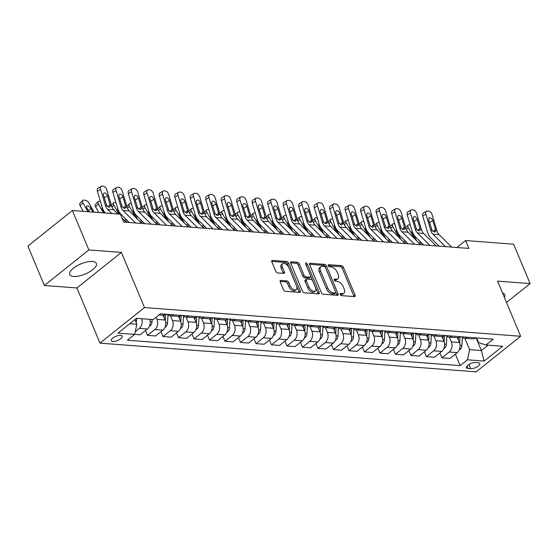 <?xml version="1.0" encoding="UTF-8"?>
<svg xmlns="http://www.w3.org/2000/svg" width="558" height="558" viewBox="0 0 558 558"><rect width="100%" height="100%" fill="white"/><g stroke="black" fill="none" stroke-linecap="round" stroke-linejoin="round"><path stroke-width="0.84" d="M340.282 294.478A1.269 0.704 51.4 0 0 341.587 295.628L354.511 296.612A1.814 1.004 51.4 0 0 355 296.486A1.814 1.004 51.4 0 0 355.076 295.161L343.435 267.317A1.814 1.004 51.4 0 0 341.566 265.678L328.641 264.687A1.269 0.704 51.4 0 0 328.299 264.778A1.269 0.704 51.4 0 0 328.244 265.706A1.269 0.704 51.4 0 0 329.548 266.857L331.222 266.982A5.803 3.215 51.4 0 1 337.185 272.227L338.155 274.55A5.803 3.215 51.4 0 1 337.89 278.791A5.803 3.215 51.4 0 1 336.334 279.202L334.661 279.077A1.269 0.704 51.4 0 0 334.319 279.167A1.269 0.704 51.4 0 0 334.263 280.095A1.269 0.704 51.4 0 0 335.567 281.239L337.241 281.371A5.803 3.215 51.4 0 1 343.205 286.617L344.174 288.939A5.803 3.215 51.4 0 1 343.909 293.173A5.803 3.215 51.4 0 1 342.354 293.592L340.68 293.459A1.269 0.704 51.4 0 0 340.338 293.55A1.269 0.704 51.4 0 0 340.282 294.478L341.147 294.547A5.803 3.215 51.4 0 0 342.703 294.136L343.909 293.173M73.67 276.461A14.417 5.51 157.3 0 0 89.266 272.025A14.417 5.51 157.3 0 0 96.353 263.397A14.417 5.51 157.3 0 0 92.433 261.465A14.417 5.51 157.3 0 0 76.837 265.894A14.417 5.51 157.3 0 0 69.75 274.529A14.417 5.51 157.3 0 0 73.67 276.461M504.341 297.309A14.417 5.51 157.3 0 0 504.732 294.568A14.417 5.51 157.3 0 0 502.5 292.915M112.911 341.489A5.915 2.26 157.3 0 0 119.307 339.669A5.915 2.26 157.3 0 0 122.216 336.132A5.915 2.26 157.3 0 0 120.605 335.337A5.915 2.26 157.3 0 0 114.209 337.158A5.915 2.26 157.3 0 0 111.3 340.694A5.915 2.26 157.3 0 0 112.911 341.489M280.786 280.43A1.814 1.004 51.4 0 0 280.304 280.562A1.814 1.004 51.4 0 0 280.221 281.881L283.485 289.693A1.814 1.004 51.4 0 0 285.347 291.332L299.702 292.434A1.814 1.004 51.4 0 0 300.19 292.301A1.814 1.004 51.4 0 0 300.274 290.976L288.625 263.132A1.814 1.004 51.4 0 0 286.763 261.493L272.409 260.398A1.814 1.004 51.4 0 0 271.92 260.53A1.814 1.004 51.4 0 0 271.837 261.848L275.785 271.286A1.814 1.004 51.4 0 0 277.647 272.925L283.792 273.399A1.814 1.004 51.4 0 0 284.28 273.267A1.814 1.004 51.4 0 0 284.364 271.941L282.404 267.261A4.855 2.685 51.4 0 1 282.627 263.718A4.855 2.685 51.4 0 1 288.911 267.756L296.584 286.087A4.855 2.685 51.4 0 1 296.361 289.63A4.855 2.685 51.4 0 1 290.069 285.591L288.793 282.536A1.814 1.004 51.4 0 0 286.931 280.897L280.786 280.43L280.067 281.002M121.407 252.404L88.875 249.921L72.394 210.526L27.9 246.099L44.382 285.494L76.913 287.977L99.987 343.135L144.48 307.563L121.407 252.404L76.913 287.977M506.497 302.464L530.1 283.597L497.569 281.113L520.642 336.272L144.48 307.563M530.1 283.597L513.618 244.202L465.595 240.533L456.883 247.494M72.394 210.526L120.423 214.188L123.716 222.07L468.887 248.415L465.595 240.533M321.317 292.58A1.814 1.004 51.4 0 0 323.187 294.219L337.541 295.322A1.814 1.004 51.4 0 0 338.022 295.189A1.814 1.004 51.4 0 0 338.106 293.864L326.465 266.02A1.814 1.004 51.4 0 0 324.596 264.38L310.241 263.285A1.814 1.004 51.4 0 0 309.76 263.418A1.814 1.004 51.4 0 0 309.676 264.736L321.317 292.58M318.625 293.878L304.263 292.776A1.814 1.004 51.4 0 1 302.401 291.137L290.753 263.292A1.814 1.004 51.4 0 1 290.837 261.974A1.814 1.004 51.4 0 1 291.325 261.841L297.47 262.309A1.814 1.004 51.4 0 1 299.332 263.948L304.054 275.24A1.814 1.004 51.4 0 0 305.917 276.88L309.997 277.193A1.814 1.004 51.4 0 0 310.478 277.061A1.814 1.004 51.4 0 0 310.562 275.736L305.644 263.983A1.269 0.704 51.4 0 1 305.707 263.055A1.269 0.704 51.4 0 1 307.353 264.115L319.19 292.42A1.814 1.004 51.4 0 1 319.106 293.745A1.814 1.004 51.4 0 1 318.625 293.878M478.178 362.735L475.451 362.526A5.733 2.19 157.3 0 0 469.25 364.283A5.733 2.19 157.3 0 0 466.432 367.715A5.733 2.19 157.3 0 0 467.995 368.482L470.722 368.692A5.733 2.19 157.3 0 0 476.916 366.934A5.733 2.19 157.3 0 0 479.734 363.502A5.733 2.19 157.3 0 0 478.178 362.735M99.987 343.135L476.141 371.844L520.642 336.272M476.581 337.911L478.513 342.542L485.962 344.997L493.237 339.187L160.46 313.784L153.185 319.601L136.452 318.325L117.933 333.133L134.666 334.409L127.391 340.227L460.169 365.623L467.444 359.805L469.613 349.657L464.863 338.294M485.962 344.997L502.695 346.274L484.177 361.082L467.444 359.805M88.875 249.921L44.382 285.494M476.086 337.876L481.387 350.557L488.131 345.165M469.613 349.657L481.387 350.557L484.177 361.082M129.714 323.717L136.836 324.261L134.883 319.581M145.505 330.476L147.549 335.358L154.824 329.541A7.393 5.475 -85.6 0 0 157 319.392L156.107 317.265M147.549 335.358L155.605 335.972L162.88 330.155A7.393 5.475 -85.6 0 0 165.056 320.006L163.062 315.249M161.004 331.654L163.041 336.537L170.316 330.72A7.393 5.475 -85.6 0 0 172.492 320.571L170.504 315.828M163.041 336.537L171.097 337.151L178.372 331.333A7.393 5.475 -85.6 0 0 180.548 321.185L178.56 316.428M176.495 332.84L178.532 337.723L185.807 331.905A7.393 5.475 -85.6 0 0 187.983 321.757L186.002 317.014M178.532 337.723L186.588 338.336L193.863 332.519A7.393 5.475 -85.6 0 0 196.039 322.371L194.051 317.614M191.987 334.026L194.024 338.901L201.305 333.084A7.393 5.475 -85.6 0 0 203.475 322.936L201.494 318.193M194.024 338.901L202.08 339.515L209.362 333.698A7.393 5.475 -85.6 0 0 211.531 323.549L209.543 318.792M207.478 335.205L209.522 340.087L216.797 334.27A7.393 5.475 -85.6 0 0 218.966 324.121L216.985 319.378M209.522 340.087L217.578 340.701L224.853 334.884A7.393 5.475 -85.6 0 0 227.022 324.735L225.034 319.978M222.97 336.39L225.014 341.266L232.288 335.449A7.393 5.475 -85.6 0 0 234.458 325.3L232.477 320.557M225.014 341.266L233.07 341.88L240.345 336.069A7.393 5.475 -85.6 0 0 242.514 325.914L240.526 321.157M238.461 337.569L240.505 342.452L247.78 336.634A7.393 5.475 -85.6 0 0 249.956 326.486L247.968 321.743M240.505 342.452L248.561 343.065L255.836 337.248A7.393 5.475 -85.6 0 0 258.012 327.1L256.017 322.343M253.953 338.755L255.996 343.63L263.271 337.813A7.393 5.475 -85.6 0 0 265.448 327.665L263.46 322.922M255.996 343.63L264.053 344.244L271.327 338.434A7.393 5.475 -85.6 0 0 273.504 328.278L271.509 323.521M269.444 339.934L271.488 344.816L278.763 338.999A7.393 5.475 -85.6 0 0 280.939 328.85L278.951 324.107M271.488 344.816L279.544 345.43L286.819 339.613A7.393 5.475 -85.6 0 0 288.995 329.464L287 324.707M284.943 341.119L286.979 345.995L294.254 340.178A7.393 5.475 -85.6 0 0 296.431 330.029L294.45 325.286M286.979 345.995L295.036 346.609L302.31 340.799A7.393 5.475 -85.6 0 0 304.487 330.643L302.499 325.886M300.434 342.298L302.471 347.181L309.753 341.363A7.393 5.475 -85.6 0 0 311.922 331.215L309.941 326.472M302.471 347.181L310.527 347.794L317.809 341.977A7.393 5.475 -85.6 0 0 319.978 331.829L317.99 327.072M315.926 343.484L317.969 348.359L325.244 342.542A7.393 5.475 -85.6 0 0 327.413 332.394L325.433 327.651M317.969 348.359L326.025 348.98L333.3 343.163A7.393 5.475 -85.6 0 0 335.47 333.007L333.482 328.25M331.417 344.663L333.461 349.545L340.736 343.728A7.393 5.475 -85.6 0 0 342.905 333.579L340.924 328.836M333.461 349.545L341.517 350.159L348.792 344.342A7.393 5.475 -85.6 0 0 350.961 334.193L348.973 329.436M346.909 345.848L348.952 350.724L356.227 344.907A7.393 5.475 -85.6 0 0 358.403 334.758L356.416 330.015M348.952 350.724L357.008 351.345L364.283 345.528A7.393 5.475 -85.6 0 0 366.46 335.379L364.465 330.615M362.4 347.027L364.444 351.91L371.719 346.093A7.393 5.475 -85.6 0 0 373.895 335.944L371.907 331.201M364.444 351.91L372.5 352.523L379.775 346.706A7.393 5.475 -85.6 0 0 381.951 336.558L379.956 331.801M377.892 348.213L379.935 353.088L387.21 347.278A7.393 5.475 -85.6 0 0 389.386 337.123L387.398 332.387M379.935 353.088L387.991 353.709L395.266 347.892A7.393 5.475 -85.6 0 0 397.442 337.743L395.448 332.98M393.39 349.392L395.427 354.274L402.702 348.457A7.393 5.475 -85.6 0 0 404.878 338.308L402.897 333.565M395.427 354.274L403.483 354.888L410.758 349.071A7.393 5.475 -85.6 0 0 412.934 338.922L410.946 334.165M408.881 350.577L410.918 355.453L418.193 349.643A7.393 5.475 -85.6 0 0 420.369 339.487L418.388 334.751M410.918 355.453L418.974 356.074L426.249 350.257A7.393 5.475 -85.6 0 0 428.425 340.108L426.438 335.344M424.373 351.756L426.417 356.639L433.692 350.822A7.393 5.475 -85.6 0 0 435.861 340.673L433.88 335.93M426.417 356.639L434.466 357.253L441.748 351.435A7.393 5.475 -85.6 0 0 443.917 341.287L441.929 336.53M439.864 352.942L441.908 357.824L449.183 352.007A7.393 5.475 -85.6 0 0 451.352 341.852L449.371 337.116M441.908 357.824L449.964 358.438L457.239 352.621A7.393 5.475 -85.6 0 0 459.408 342.473L457.42 337.709M455.356 354.121L460.169 365.623M134.673 334.375L140.114 334.786L147.389 328.969A7.393 5.475 -85.6 0 0 149.76 319.343M461.536 336.767A7.393 5.475 -85.6 0 0 464.5 338.267L472.556 338.88A7.393 5.475 -85.6 0 0 475.716 337.848M464.5 338.267A7.393 5.475 -85.6 0 0 467.66 337.234M446.044 335.581A7.393 5.475 -85.6 0 0 449.009 337.088L457.065 337.702A7.393 5.475 -85.6 0 0 460.224 336.662M449.009 337.088A7.393 5.475 -85.6 0 0 452.168 336.049M430.553 334.402A7.393 5.475 -85.6 0 0 433.517 335.902L441.573 336.516A7.393 5.475 -85.6 0 0 444.733 335.484M433.517 335.902A7.393 5.475 -85.6 0 0 436.677 334.87M415.061 333.217A7.393 5.475 -85.6 0 0 418.026 334.723L426.082 335.337A7.393 5.475 -85.6 0 0 429.241 334.298M418.026 334.723A7.393 5.475 -85.6 0 0 421.185 333.684M399.57 332.038A7.393 5.475 -85.6 0 0 402.534 333.538L410.59 334.151A7.393 5.475 -85.6 0 0 413.743 333.119M402.534 333.538A7.393 5.475 -85.6 0 0 405.687 332.505M384.071 330.852A7.393 5.475 -85.6 0 0 387.036 332.359L395.092 332.973A7.393 5.475 -85.6 0 0 398.252 331.933M387.036 332.359A7.393 5.475 -85.6 0 0 390.195 331.319M368.58 329.673A7.393 5.475 -85.6 0 0 371.544 331.173L379.6 331.787A7.393 5.475 -85.6 0 0 382.76 330.755M371.544 331.173A7.393 5.475 -85.6 0 0 374.704 330.141M353.088 328.488A7.393 5.475 -85.6 0 0 356.053 329.994L364.109 330.608A7.393 5.475 -85.6 0 0 367.269 329.569M356.053 329.994A7.393 5.475 -85.6 0 0 359.212 328.955M337.597 327.302A7.393 5.475 -85.6 0 0 340.561 328.808L348.617 329.422A7.393 5.475 -85.6 0 0 351.777 328.39M340.561 328.808A7.393 5.475 -85.6 0 0 343.721 327.769M322.106 326.123A7.393 5.475 -85.6 0 0 325.07 327.623L333.126 328.244A7.393 5.475 -85.6 0 0 336.286 327.204M325.07 327.623A7.393 5.475 -85.6 0 0 328.23 326.59M306.614 324.937A7.393 5.475 -85.6 0 0 309.578 326.444L317.635 327.058A7.393 5.475 -85.6 0 0 320.794 326.025M309.578 326.444A7.393 5.475 -85.6 0 0 312.738 325.405M291.123 323.759A7.393 5.475 -85.6 0 0 294.087 325.258L302.143 325.879A7.393 5.475 -85.6 0 0 305.296 324.84M294.087 325.258A7.393 5.475 -85.6 0 0 297.24 324.226M275.631 322.573A7.393 5.475 -85.6 0 0 278.595 324.079L286.652 324.693A7.393 5.475 -85.6 0 0 289.804 323.661M278.595 324.079A7.393 5.475 -85.6 0 0 281.748 323.04M260.133 321.394A7.393 5.475 -85.6 0 0 263.097 322.894L271.153 323.514A7.393 5.475 -85.6 0 0 274.313 322.475M263.097 322.894A7.393 5.475 -85.6 0 0 266.257 321.861M244.641 320.208A7.393 5.475 -85.6 0 0 247.606 321.715L255.662 322.329A7.393 5.475 -85.6 0 0 258.821 321.296M247.606 321.715A7.393 5.475 -85.6 0 0 250.765 320.676M229.15 319.03A7.393 5.475 -85.6 0 0 232.114 320.529L240.17 321.15A7.393 5.475 -85.6 0 0 243.33 320.111M232.114 320.529A7.393 5.475 -85.6 0 0 235.274 319.497M213.658 317.844A7.393 5.475 -85.6 0 0 216.623 319.35L224.679 319.964A7.393 5.475 -85.6 0 0 227.838 318.925M216.623 319.35A7.393 5.475 -85.6 0 0 219.782 318.311M198.167 316.665A7.393 5.475 -85.6 0 0 201.131 318.165L209.187 318.778A7.393 5.475 -85.6 0 0 212.347 317.746M201.131 318.165A7.393 5.475 -85.6 0 0 204.291 317.132M182.675 315.479A7.393 5.475 -85.6 0 0 185.64 316.986L193.696 317.6A7.393 5.475 -85.6 0 0 196.855 316.56M185.64 316.986A7.393 5.475 -85.6 0 0 188.799 315.947M167.184 314.3A7.393 5.475 -85.6 0 0 170.148 315.8L178.204 316.414A7.393 5.475 -85.6 0 0 181.357 315.382M170.148 315.8A7.393 5.475 -85.6 0 0 173.301 314.768M159.002 314.949L162.706 315.235A7.393 5.475 -85.6 0 0 165.865 314.196M135.266 331.612L139.333 328.355A7.393 5.475 -85.6 0 0 141.704 318.73M136.836 324.261L134.666 334.409M337.89 278.791L336.683 279.746A5.803 3.215 51.4 0 1 335.128 280.165L334.263 280.095M354.016 296.577A1.814 1.004 51.4 0 0 353.877 296.124L342.228 268.279A1.814 1.004 51.4 0 0 340.366 266.64L328.244 265.713M337.046 295.28A1.814 1.004 51.4 0 0 336.906 294.826L325.258 266.982A1.814 1.004 51.4 0 0 323.396 265.343L309.537 264.283M335.295 293.048A1.269 0.704 51.4 0 0 335.637 292.957A1.269 0.704 51.4 0 0 335.693 292.029L325.467 267.589A1.269 0.704 51.4 0 0 324.163 266.445L322.398 266.312A5.803 3.215 51.4 0 0 320.85 266.724A5.803 3.215 51.4 0 0 320.578 270.965L327.567 287.67A5.803 3.215 51.4 0 0 333.531 292.915L335.295 293.048L334.096 294.01A1.269 0.704 51.4 0 0 334.43 293.92L335.637 292.957M320.85 266.724L319.643 267.687A5.803 3.215 51.4 0 0 319.378 271.92L320.578 270.965M334.096 294.01L332.331 293.878A5.803 3.215 51.4 0 1 326.367 288.632L319.378 271.92M290.62 262.839L296.263 263.271L297.47 262.309M310.478 277.061L309.278 278.024A1.814 1.004 51.4 0 1 308.79 278.156L304.717 277.842A1.814 1.004 51.4 0 1 302.854 276.203L298.132 264.911A1.814 1.004 51.4 0 0 296.263 263.271M318.123 293.836A1.814 1.004 51.4 0 0 317.99 293.382L306.147 265.071A1.269 0.704 51.4 0 0 305.958 264.722M308.958 286.958A4.855 2.685 51.4 0 0 315.242 290.997A4.855 2.685 51.4 0 0 315.465 287.454L312.766 280.995A1.814 1.004 51.4 0 0 310.904 279.356L306.823 279.049A1.814 1.004 51.4 0 0 306.342 279.174A1.814 1.004 51.4 0 0 306.258 280.5L308.958 286.958L307.758 287.921A4.855 2.685 51.4 0 0 314.042 291.96L315.242 290.997M306.342 279.174L305.135 280.137A1.814 1.004 51.4 0 0 305.052 281.462L306.258 280.5M307.758 287.921L305.052 281.462M296.361 289.63L295.154 290.592A4.855 2.685 51.4 0 1 288.87 286.554L287.593 283.499A1.814 1.004 51.4 0 0 285.731 281.86L280.081 281.427M282.627 263.718L281.427 264.68A4.855 2.685 51.4 0 0 281.204 268.224L282.404 267.261M283.297 273.357A1.814 1.004 51.4 0 0 283.157 272.904L281.204 268.224M299.207 292.392A1.814 1.004 51.4 0 0 299.074 291.939L287.426 264.094A1.814 1.004 51.4 0 0 285.563 262.455L271.704 261.395M459.332 349.754L460.071 349.378A4.896 3.627 -85.6 0 0 461.891 345.416L462.359 337.478M414.21 238.322L408.247 227.629L406.364 229.582M459.659 343.142L460.029 336.809M421.22 242.618L420.795 243.616L420.035 243.804M408.247 227.629A3.697 1.855 44 0 1 408.065 225.251A3.697 1.855 44 0 1 409.119 224.93L410.27 225.02M412.069 231.061A2.957 1.479 -136 0 0 412.264 232.909L416.617 240.714M458.495 337.555L458.355 339.941M445.437 246.622L432.91 234.144A9.242 6.842 94.4 0 1 430.776 230.419L425.914 214.167L422.727 216.058A3.697 2.204 -120.7 0 1 423.32 213.065L426.507 211.175A3.697 2.204 59.3 0 0 425.914 214.167M439.055 246.134L430.79 237.903A13.866 10.26 94.4 0 1 427.581 232.309L422.727 216.058M451.631 247.096L439.111 234.618A9.242 6.842 94.4 0 1 436.97 230.893L432.115 214.635A3.697 2.204 59.3 0 0 428.628 211.077L427.386 210.987A3.697 2.204 59.3 0 0 426.507 211.175M433.182 231.598L435.484 229.554L435.226 231.821L434.403 232.058L432.108 230.524L428.844 220.312A2.957 1.765 -120.7 0 1 429.318 217.92A2.957 1.765 -120.7 0 1 430.023 217.766A2.957 1.765 -120.7 0 1 432.806 220.612L429.618 222.502L431.927 230.217M429.618 222.502A2.957 1.765 59.3 0 0 429.214 221.561M435.484 229.554L432.806 220.612M443.84 348.569L444.58 348.199A4.896 3.627 -85.6 0 0 446.4 344.23L446.867 336.3M398.719 237.136L392.755 226.443L390.872 228.403M444.168 341.963L444.538 335.623M405.729 241.433L405.303 242.43L404.543 242.618M392.755 226.443A3.697 1.855 44 0 1 392.574 224.072A3.697 1.855 44 0 1 393.627 223.751L394.771 223.835M396.578 229.875A2.957 1.479 -136 0 0 396.773 231.723L401.125 239.528M443.003 336.376L442.864 338.762M428.349 347.39L429.088 347.013A4.896 3.627 -85.6 0 0 430.909 343.051L431.369 335.114M383.227 235.957L377.264 225.265L375.381 227.218M428.677 340.778L429.046 334.444M390.237 240.254L389.812 241.251L389.052 241.44M377.264 225.265A3.697 1.855 44 0 1 377.082 222.886A3.697 1.855 44 0 1 378.136 222.565L379.28 222.656M381.086 228.696A2.957 1.479 -136 0 0 381.274 230.545L385.627 238.35M427.505 335.191L427.365 337.576M412.857 346.204L413.597 345.834A4.896 3.627 -85.6 0 0 415.41 341.866L415.877 333.935M367.736 234.772L361.772 224.079L359.889 226.039M413.178 339.599L413.555 333.259M374.739 239.068L374.32 240.066L373.56 240.254M361.772 224.079A3.697 1.855 44 0 1 361.591 221.707A3.697 1.855 44 0 1 362.644 221.386L363.788 221.47M365.595 227.511A2.957 1.479 -136 0 0 365.783 229.359L370.135 237.164M412.013 334.012L411.874 336.39M429.946 245.443L417.419 232.965A9.242 6.842 94.4 0 1 415.285 229.233L410.423 212.982L407.235 214.872A3.697 2.204 -120.7 0 1 407.828 211.88L411.016 209.989A3.697 2.204 59.3 0 0 410.423 212.982M423.564 244.955L415.298 236.718A13.866 10.26 94.4 0 1 412.09 231.124L407.235 214.872M436.14 245.911L423.613 233.439A9.242 6.842 94.4 0 1 421.478 229.708L416.624 213.456A3.697 2.204 59.3 0 0 413.136 209.899L411.895 209.801A3.697 2.204 59.3 0 0 411.016 209.989M417.684 230.412L419.986 228.375L419.735 230.642L418.912 230.879L416.617 229.338L413.352 219.127A2.957 1.765 -120.7 0 1 413.827 216.734A2.957 1.765 -120.7 0 1 414.531 216.588A2.957 1.765 -120.7 0 1 417.314 219.434L414.127 221.324L416.428 229.031M414.127 221.324A2.957 1.765 59.3 0 0 413.722 220.375M419.986 228.375L417.314 219.434M414.455 244.258L401.927 231.779A9.242 6.842 94.4 0 1 399.786 228.055L394.931 211.803L391.744 213.693A3.697 2.204 -120.7 0 1 392.337 210.701L395.524 208.811A3.697 2.204 59.3 0 0 394.931 211.803M408.072 243.769L399.807 235.539A13.866 10.26 94.4 0 1 396.599 229.945L391.744 213.693M420.648 244.732L408.121 232.254A9.242 6.842 94.4 0 1 405.987 228.529L401.125 212.27A3.697 2.204 59.3 0 0 397.645 208.713L396.403 208.622A3.697 2.204 59.3 0 0 395.524 208.811M402.192 229.233L404.494 227.19L404.243 229.457L403.42 229.694L401.125 228.152L397.861 217.948A2.957 1.765 -120.7 0 1 398.335 215.555A2.957 1.765 -120.7 0 1 399.033 215.402A2.957 1.765 -120.7 0 1 401.823 218.248L398.635 220.138L400.937 227.852M398.635 220.138A2.957 1.765 59.3 0 0 398.231 219.196M404.494 227.19L401.823 218.248M398.963 243.079L386.436 230.6A9.242 6.842 94.4 0 1 384.295 226.869L379.44 210.617L376.252 212.507A3.697 2.204 -120.7 0 1 376.845 209.515L380.033 207.625A3.697 2.204 59.3 0 0 379.44 210.617M392.581 242.591L384.316 234.353A13.866 10.26 94.4 0 1 381.107 228.759L376.252 212.507M405.157 243.546L392.63 231.075A9.242 6.842 94.4 0 1 390.495 227.343L385.634 211.091A3.697 2.204 59.3 0 0 382.153 207.534L380.912 207.436A3.697 2.204 59.3 0 0 380.033 207.625M386.701 228.048L389.003 226.011L388.752 228.278L387.929 228.515L385.634 226.973L382.363 216.762A2.957 1.765 -120.7 0 1 382.844 214.37A2.957 1.765 -120.7 0 1 383.541 214.223A2.957 1.765 -120.7 0 1 386.331 217.069L383.144 218.959L385.445 226.667M383.144 218.959A2.957 1.765 59.3 0 0 382.739 218.011M389.003 226.011L386.331 217.069M397.359 345.025L398.105 344.649A4.896 3.627 -85.6 0 0 399.919 340.687L400.386 332.749M352.244 233.593L346.281 222.9L344.398 224.853M397.687 338.413L398.063 332.08M359.247 237.889L358.829 238.887L358.069 239.075M346.281 222.9A3.697 1.855 44 0 1 346.099 220.522A3.697 1.855 44 0 1 347.153 220.201L348.297 220.291M350.103 226.332A2.957 1.479 -136 0 0 350.291 228.18L354.644 235.985M396.522 332.826L396.382 335.212M383.465 241.893L370.944 229.415A9.242 6.842 94.4 0 1 368.803 225.69L363.949 209.438L360.754 211.329A3.697 2.204 -120.7 0 1 361.354 208.336L364.541 206.446A3.697 2.204 59.3 0 0 363.949 209.438M377.089 241.405L368.824 233.174A13.866 10.26 94.4 0 1 365.616 227.58L360.754 211.329M389.665 242.367L377.138 229.889A9.242 6.842 94.4 0 1 375.004 226.164L370.142 209.906A3.697 2.204 59.3 0 0 366.655 206.348L365.42 206.258A3.697 2.204 59.3 0 0 364.541 206.446M371.21 226.869L373.511 224.825L373.253 227.092L372.437 227.329L370.142 225.788L366.871 215.583A2.957 1.765 -120.7 0 1 367.345 213.191A2.957 1.765 -120.7 0 1 368.05 213.037A2.957 1.765 -120.7 0 1 370.84 215.883L367.652 217.773L369.954 225.488M367.652 217.773A2.957 1.765 59.3 0 0 367.248 216.832M373.511 224.825L370.84 215.883M381.867 343.84L382.614 343.47A4.896 3.627 -85.6 0 0 384.427 339.501L384.894 331.571M336.753 232.407L330.789 221.714L328.899 223.674M382.195 337.234L382.572 330.894M343.756 236.704L343.337 237.701L342.577 237.889M330.789 221.714A3.697 1.855 44 0 1 330.608 219.343A3.697 1.855 44 0 1 331.654 219.022L332.805 219.106M334.612 225.146A2.957 1.479 -136 0 0 334.8 226.994L339.152 234.799M381.03 331.647L380.891 334.026M366.376 342.661L367.122 342.284A4.896 3.627 -85.6 0 0 368.936 338.322L369.403 330.385M321.262 231.228L315.298 220.536L313.408 222.489M366.704 336.049L367.073 329.715M328.264 235.525L327.846 236.522L327.086 236.711M315.298 220.536A3.697 1.855 44 0 1 315.117 218.157A3.697 1.855 44 0 1 316.163 217.836L317.314 217.927M319.12 223.967A2.957 1.479 -136 0 0 319.309 225.816L323.661 233.621M365.539 330.462L365.399 332.847M350.884 341.475L351.631 341.105A4.896 3.627 -85.6 0 0 353.444 337.137L353.911 329.206M305.763 230.042L299.806 219.35L297.916 221.31M351.212 334.87L351.582 328.529M312.773 234.339L312.354 235.337L311.587 235.525M299.806 219.35A3.697 1.855 44 0 1 299.618 216.971A3.697 1.855 44 0 1 300.671 216.657L301.822 216.741M303.622 222.781A2.957 1.479 -136 0 0 303.817 224.63L308.169 232.435M350.047 329.283L349.908 331.661M335.393 340.296L336.132 339.92A4.896 3.627 -85.6 0 0 337.953 335.958L338.42 328.02M290.272 228.864L284.308 218.171L282.425 220.124M335.721 333.684L336.09 327.351M297.281 233.16L296.856 234.158L296.096 234.346M284.308 218.171A3.697 1.855 44 0 1 284.127 215.793A3.697 1.855 44 0 1 285.18 215.472L286.324 215.562M288.13 221.603A2.957 1.479 -136 0 0 288.326 223.451L292.678 231.256M334.556 328.097L334.416 330.482M319.901 339.111L320.641 338.741A4.896 3.627 -85.6 0 0 322.461 334.772L322.922 326.835M274.78 227.678L268.816 216.985L266.933 218.945M320.229 332.505L320.599 326.165M281.79 231.975L281.365 232.972L280.604 233.16M268.816 216.985A3.697 1.855 44 0 1 268.635 214.607A3.697 1.855 44 0 1 269.688 214.293L270.832 214.377M272.639 220.417A2.957 1.479 -136 0 0 272.834 222.265L277.186 230.07M319.064 326.918L318.918 329.297M367.973 240.714L355.446 228.236A9.242 6.842 94.4 0 1 353.312 224.504L348.457 208.253L345.262 210.143A3.697 2.204 -120.7 0 1 345.855 207.151L349.05 205.26A3.697 2.204 59.3 0 0 348.457 208.253M361.598 240.226L353.326 231.989A13.866 10.26 94.4 0 1 350.124 226.395L345.262 210.143M374.174 241.182L361.647 228.71A9.242 6.842 94.4 0 1 359.505 224.979L354.651 208.727A3.697 2.204 59.3 0 0 351.163 205.17L349.929 205.072A3.697 2.204 59.3 0 0 349.05 205.26M355.718 225.683L358.02 223.646L357.762 225.913L356.946 226.15L354.644 224.609L351.38 214.398A2.957 1.765 -120.7 0 1 351.854 212.005A2.957 1.765 -120.7 0 1 352.558 211.859A2.957 1.765 -120.7 0 1 355.348 214.704L352.161 216.595L354.463 224.302M352.161 216.595A2.957 1.765 59.3 0 0 351.756 215.646M358.02 223.646L355.348 214.704M352.482 239.528L339.955 227.05A9.242 6.842 94.4 0 1 337.82 223.326L332.959 207.067L329.771 208.964A3.697 2.204 -120.7 0 1 330.364 205.972L333.551 204.082A3.697 2.204 59.3 0 0 332.959 207.067M346.106 239.04L337.834 230.81A13.866 10.26 94.4 0 1 334.633 225.216L329.771 208.964M358.682 240.003L346.155 227.524A9.242 6.842 94.4 0 1 344.014 223.8L339.159 207.541A3.697 2.204 59.3 0 0 335.672 203.984L334.43 203.893A3.697 2.204 59.3 0 0 333.551 204.082M340.227 224.504L342.528 222.461L342.27 224.728L341.454 224.965L339.152 223.423L335.888 213.219A2.957 1.765 -120.7 0 1 336.362 210.826A2.957 1.765 -120.7 0 1 337.067 210.673A2.957 1.765 -120.7 0 1 339.857 213.519L336.662 215.409L338.971 223.123M336.662 215.409A2.957 1.765 59.3 0 0 336.258 214.46M342.528 222.461L339.857 213.519M336.99 238.343L324.463 225.871A9.242 6.842 94.4 0 1 322.329 222.14L317.467 205.888L314.28 207.778A3.697 2.204 -120.7 0 1 314.872 204.786L318.06 202.896A3.697 2.204 59.3 0 0 317.467 205.888M330.608 237.861L322.343 229.624A13.866 10.26 94.4 0 1 319.134 224.03L314.28 207.778M343.184 238.817L330.664 226.346A9.242 6.842 94.4 0 1 328.522 222.614L323.668 206.362A3.697 2.204 59.3 0 0 320.18 202.805L318.939 202.707A3.697 2.204 59.3 0 0 318.06 202.896M324.735 223.319L327.037 221.275L326.779 223.549L325.956 223.786L323.661 222.244L320.397 212.033A2.957 1.765 -120.7 0 1 320.871 209.641A2.957 1.765 -120.7 0 1 321.575 209.494A2.957 1.765 -120.7 0 1 324.365 212.34L321.171 214.23L323.48 221.938M321.171 214.23A2.957 1.765 59.3 0 0 320.766 213.282M327.037 221.275L324.365 212.34M321.499 237.164L308.972 224.686A9.242 6.842 94.4 0 1 306.837 220.961L301.976 204.702L298.788 206.6A3.697 2.204 -120.7 0 1 299.381 203.607L302.569 201.717A3.697 2.204 59.3 0 0 301.976 204.702M315.117 236.676L306.851 228.445A13.866 10.26 94.4 0 1 303.643 222.851L298.788 206.6M327.692 237.638L315.165 225.16A9.242 6.842 94.4 0 1 313.031 221.435L308.176 205.177A3.697 2.204 59.3 0 0 304.689 201.619L303.447 201.529A3.697 2.204 59.3 0 0 302.569 201.717M309.244 222.14L311.538 220.096L311.287 222.363L310.464 222.6L308.169 221.059L304.905 210.854A2.957 1.765 -120.7 0 1 305.379 208.462A2.957 1.765 -120.7 0 1 306.084 208.308A2.957 1.765 -120.7 0 1 308.867 211.154L305.679 213.044L307.981 220.752M305.679 213.044A2.957 1.765 59.3 0 0 305.275 212.096M311.538 220.096L308.867 211.154M306.007 235.978L293.48 223.507A9.242 6.842 94.4 0 1 291.339 219.775L286.484 203.524L283.297 205.414A3.697 2.204 -120.7 0 1 283.889 202.421L287.077 200.531A3.697 2.204 59.3 0 0 286.484 203.524M299.625 235.497L291.36 227.259A13.866 10.26 94.4 0 1 288.151 221.666L283.297 205.414M312.201 236.453L299.674 223.981A9.242 6.842 94.4 0 1 297.54 220.25L292.678 203.998A3.697 2.204 59.3 0 0 289.197 200.441L287.956 200.343A3.697 2.204 59.3 0 0 287.077 200.531M293.745 220.954L296.047 218.91L295.796 221.184L294.973 221.421L292.678 219.88L289.414 209.669A2.957 1.765 -120.7 0 1 289.888 207.276A2.957 1.765 -120.7 0 1 290.592 207.13A2.957 1.765 -120.7 0 1 293.375 209.975L290.188 211.866L292.49 219.573M290.188 211.866A2.957 1.765 59.3 0 0 289.783 210.917M296.047 218.91L293.375 209.975M304.41 337.932L305.149 337.555A4.896 3.627 -85.6 0 0 306.963 333.586L307.43 325.656M259.289 226.499L253.325 215.806L251.442 217.76M304.731 331.319L305.107 324.986M266.299 230.796L265.873 231.793L265.113 231.982M253.325 215.806A3.697 1.855 44 0 1 253.144 213.428A3.697 1.855 44 0 1 254.197 213.107L255.341 213.198M257.147 219.231A2.957 1.479 -136 0 0 257.336 221.087L261.688 228.892M303.566 325.733L303.426 328.118M290.516 234.799L277.989 222.321A9.242 6.842 94.4 0 1 275.847 218.596L270.993 202.338L267.805 204.228A3.697 2.204 -120.7 0 1 268.398 201.243L271.586 199.352A3.697 2.204 59.3 0 0 270.993 202.338M284.134 234.311L275.868 226.081A13.866 10.26 94.4 0 1 272.66 220.487L267.805 204.228M296.71 235.274L284.182 222.795A9.242 6.842 94.4 0 1 282.048 219.071L277.186 202.812A3.697 2.204 59.3 0 0 273.706 199.255L272.464 199.164A3.697 2.204 59.3 0 0 271.586 199.352M278.254 219.775L280.555 217.732L280.304 219.998L279.481 220.236L277.186 218.694L273.922 208.49A2.957 1.765 -120.7 0 1 274.397 206.097A2.957 1.765 -120.7 0 1 275.094 205.944A2.957 1.765 -120.7 0 1 277.884 208.79L274.696 210.68L276.998 218.387M274.696 210.68A2.957 1.765 59.3 0 0 274.292 209.731M280.555 217.732L277.884 208.79M288.918 336.746L289.658 336.376A4.896 3.627 -85.6 0 0 291.471 332.408L291.939 324.47M243.797 225.313L237.834 214.621L235.95 216.581M289.239 330.141L289.616 323.8M250.8 229.61L250.382 230.607L249.621 230.796M237.834 214.621A3.697 1.855 44 0 1 237.652 212.242A3.697 1.855 44 0 1 238.705 211.928L239.849 212.012M241.656 218.052A2.957 1.479 -136 0 0 241.844 219.901L246.197 227.706M288.074 324.554L287.935 326.932M275.024 233.614L262.497 221.142A9.242 6.842 94.4 0 1 260.356 217.411L255.501 201.159L252.307 203.049A3.697 2.204 -120.7 0 1 252.907 200.057L256.094 198.167A3.697 2.204 59.3 0 0 255.501 201.159M268.642 233.132L260.377 224.895A13.866 10.26 94.4 0 1 257.168 219.301L252.307 203.049M281.218 234.088L268.691 221.617A9.242 6.842 94.4 0 1 266.557 217.885L261.695 201.633A3.697 2.204 59.3 0 0 258.208 198.076L256.973 197.978A3.697 2.204 59.3 0 0 256.094 198.167M262.762 218.59L265.064 216.546L264.813 218.82L263.99 219.057L261.695 217.515L258.424 207.304A2.957 1.765 -120.7 0 1 258.898 204.912A2.957 1.765 -120.7 0 1 259.603 204.765A2.957 1.765 -120.7 0 1 262.393 207.611L259.205 209.501L261.507 217.208M259.205 209.501A2.957 1.765 59.3 0 0 258.8 208.553M265.064 216.546L262.393 207.611M273.42 335.567L274.166 335.191A4.896 3.627 -85.6 0 0 275.98 331.222L276.447 323.291M228.306 224.135L222.342 213.442L220.459 215.395M273.748 328.955L274.124 322.622M235.309 228.431L234.89 229.429L234.13 229.617M222.342 213.442A3.697 1.855 44 0 1 222.161 211.064A3.697 1.855 44 0 1 223.207 210.743L224.358 210.833M226.164 216.867A2.957 1.479 -136 0 0 226.353 218.722L230.705 226.527M272.583 323.368L272.444 325.753M259.526 232.435L247.006 219.957A9.242 6.842 94.4 0 1 244.864 216.232L240.01 199.973L236.815 201.863A3.697 2.204 -120.7 0 1 237.408 198.878L240.603 196.988A3.697 2.204 59.3 0 0 240.01 199.973M253.151 231.947L244.878 223.716A13.866 10.26 94.4 0 1 241.677 218.122L236.815 201.863M265.727 232.909L253.199 220.431A9.242 6.842 94.4 0 1 251.058 216.706L246.204 200.448A3.697 2.204 59.3 0 0 242.716 196.89L241.481 196.8A3.697 2.204 59.3 0 0 240.603 196.988M247.271 217.411L249.572 215.367L249.314 217.634L248.498 217.871L246.197 216.33L242.932 206.125A2.957 1.765 -120.7 0 1 243.407 203.733A2.957 1.765 -120.7 0 1 244.111 203.579A2.957 1.765 -120.7 0 1 246.901 206.425L243.713 208.315L246.015 216.023M243.713 208.315A2.957 1.765 59.3 0 0 243.309 207.367M249.572 215.367L246.901 206.425M257.929 334.381L258.675 334.012A4.896 3.627 -85.6 0 0 260.488 330.043L260.956 322.106M212.814 222.949L206.851 212.256L204.96 214.209M258.256 327.776L258.626 321.436M219.817 227.246L219.399 228.243L218.638 228.431M206.851 212.256A3.697 1.855 44 0 1 206.669 209.878A3.697 1.855 44 0 1 207.716 209.564L208.866 209.648M210.673 215.688A2.957 1.479 -136 0 0 210.861 217.536L215.214 225.341M257.092 322.189L256.952 324.568M244.034 231.249L231.507 218.778A9.242 6.842 94.4 0 1 229.373 215.046L224.511 198.794L221.324 200.685A3.697 2.204 -120.7 0 1 221.917 197.692L225.111 195.802A3.697 2.204 59.3 0 0 224.511 198.794M237.659 230.768L229.387 222.53A13.866 10.26 94.4 0 1 226.185 216.936L221.324 200.685M250.235 231.723L237.708 219.252A9.242 6.842 94.4 0 1 235.567 215.521L230.712 199.269A3.697 2.204 59.3 0 0 227.225 195.712L225.99 195.614A3.697 2.204 59.3 0 0 225.111 195.802M231.779 216.225L234.081 214.181L233.823 216.455L233.007 216.685L230.705 215.151L227.441 204.939A2.957 1.765 -120.7 0 1 227.915 202.547A2.957 1.765 -120.7 0 1 228.62 202.401A2.957 1.765 -120.7 0 1 231.41 205.246L228.222 207.137L230.524 214.844M228.222 207.137A2.957 1.765 59.3 0 0 227.817 206.188M234.081 214.181L231.41 205.246M242.437 333.203L243.183 332.826A4.896 3.627 -85.6 0 0 244.997 328.857L245.464 320.927M197.316 221.763L191.359 211.077L189.469 213.03M242.765 326.59L243.135 320.257M204.326 226.067L203.907 227.064L203.147 227.252M191.359 211.077A3.697 1.855 44 0 1 191.171 208.699A3.697 1.855 44 0 1 192.224 208.378L193.375 208.469M195.174 214.502A2.957 1.479 -136 0 0 195.37 216.358L199.722 224.163M241.6 321.003L241.461 323.389M228.543 230.07L216.016 217.592A9.242 6.842 94.4 0 1 213.881 213.867L209.02 197.609L205.832 199.499A3.697 2.204 -120.7 0 1 206.425 196.514L209.613 194.623A3.697 2.204 59.3 0 0 209.02 197.609M222.168 229.582L213.895 221.352A13.866 10.26 94.4 0 1 210.694 215.758L205.832 199.499M234.744 230.545L222.217 218.066A9.242 6.842 94.4 0 1 220.075 214.335L215.221 198.083A3.697 2.204 59.3 0 0 211.733 194.526L210.492 194.435A3.697 2.204 59.3 0 0 209.613 194.623M216.288 215.046L218.59 213.003L218.331 215.269L217.515 215.507L215.214 213.965L211.949 203.761A2.957 1.765 -120.7 0 1 212.424 201.368A2.957 1.765 -120.7 0 1 213.128 201.215A2.957 1.765 -120.7 0 1 215.918 204.061L212.724 205.951L215.032 213.658M212.724 205.951A2.957 1.765 59.3 0 0 212.319 205.002M218.59 213.003L215.918 204.061M226.946 332.017L227.685 331.647A4.896 3.627 -85.6 0 0 229.505 327.679L229.973 319.741M181.824 220.584L175.861 209.892L173.977 211.845M227.273 325.412L227.643 319.071M188.834 224.881L188.409 225.878L187.648 226.067M175.861 209.892A3.697 1.855 44 0 1 175.679 207.513A3.697 1.855 44 0 1 176.733 207.199L177.883 207.283M179.683 213.323A2.957 1.479 -136 0 0 179.878 215.172L184.231 222.977M226.109 319.825L225.969 322.203M213.051 228.885L200.524 216.413A9.242 6.842 94.4 0 1 198.39 212.682L193.528 196.43L190.341 198.32A3.697 2.204 -120.7 0 1 190.934 195.328L194.121 193.438A3.697 2.204 59.3 0 0 193.528 196.43M206.669 228.403L198.404 220.166A13.866 10.26 94.4 0 1 195.195 214.572L190.341 198.32M219.245 229.359L206.725 216.881A9.242 6.842 94.4 0 1 204.584 213.156L199.729 196.904A3.697 2.204 59.3 0 0 196.242 193.347L195 193.249A3.697 2.204 59.3 0 0 194.121 193.438M200.796 213.86L203.098 211.817L202.84 214.091L202.017 214.321L199.722 212.786L196.458 202.575A2.957 1.765 -120.7 0 1 196.932 200.183A2.957 1.765 -120.7 0 1 197.637 200.036A2.957 1.765 -120.7 0 1 200.42 202.882L197.232 204.772L199.541 212.479M197.232 204.772A2.957 1.765 59.3 0 0 196.828 203.823M203.098 211.817L200.42 202.882M211.454 330.838L212.193 330.462A4.896 3.627 -85.6 0 0 214.014 326.493L214.481 318.562M166.333 219.399L160.369 208.713L158.486 210.666M211.782 324.226L212.152 317.893M173.343 223.702L172.917 224.7L172.157 224.888M160.369 208.713A3.697 1.855 44 0 1 160.188 206.334A3.697 1.855 44 0 1 161.241 206.014L162.385 206.104M164.192 212.138A2.957 1.479 -136 0 0 164.387 213.993L168.739 221.798M210.617 318.639L210.471 321.024M195.963 329.652L196.702 329.283A4.896 3.627 -85.6 0 0 198.522 325.314L198.983 317.376M150.841 218.22L144.878 207.527L142.994 209.48M196.29 323.047L196.66 316.707M157.851 222.516L157.426 223.514L156.665 223.702M144.878 207.527A3.697 1.855 44 0 1 144.696 205.149A3.697 1.855 44 0 1 145.75 204.828L146.893 204.919M148.7 210.959A2.957 1.479 -136 0 0 148.888 212.807L153.241 220.612M195.119 317.46L194.979 319.839M180.471 328.474L181.21 328.097A4.896 3.627 -85.6 0 0 183.024 324.128L183.491 316.198M135.35 217.034L129.386 206.348L127.503 208.301M180.792 321.861L181.169 315.528M142.353 221.331L141.934 222.335L141.174 222.523M129.386 206.348A3.697 1.855 44 0 1 129.205 203.97A3.697 1.855 44 0 1 130.258 203.649L131.402 203.74M133.209 209.773A2.957 1.479 -136 0 0 133.397 211.628L137.749 219.427M179.627 316.274L179.488 318.66M164.973 327.288L165.719 326.918A4.896 3.627 -85.6 0 0 167.533 322.949L168 315.012M118.861 214.07L113.895 205.163L112.012 207.116M165.301 320.683L165.677 314.342M126.861 220.152L126.443 221.149L125.683 221.338M113.895 205.163A3.697 1.855 44 0 1 113.713 202.784A3.697 1.855 44 0 1 114.767 202.463L115.911 202.554M117.717 208.594A2.957 1.479 -136 0 0 117.905 210.443L119.977 214.153M121.7 217.243L122.258 218.248M164.136 315.096L163.996 317.474M197.56 227.706L185.033 215.228A9.242 6.842 94.4 0 1 182.891 211.503L178.037 195.244L174.849 197.134A3.697 2.204 -120.7 0 1 175.442 194.149L178.63 192.259A3.697 2.204 59.3 0 0 178.037 195.244M191.178 227.218L182.912 218.98A13.866 10.26 94.4 0 1 179.704 213.393L174.849 197.134M203.754 228.18L191.227 215.702A9.242 6.842 94.4 0 1 189.092 211.97L184.238 195.719A3.697 2.204 59.3 0 0 180.75 192.161L179.509 192.071A3.697 2.204 59.3 0 0 178.63 192.259M185.298 212.682L187.6 210.638L187.349 212.905L186.525 213.142L184.231 211.601L180.966 201.396A2.957 1.765 -120.7 0 1 181.441 199.004A2.957 1.765 -120.7 0 1 182.145 198.85A2.957 1.765 -120.7 0 1 184.928 201.696L181.741 203.586L184.042 211.294M181.741 203.586A2.957 1.765 59.3 0 0 181.336 202.638M187.6 210.638L184.928 201.696M182.068 226.52L169.541 214.049A9.242 6.842 94.4 0 1 167.4 210.317L162.545 194.065L159.358 195.956A3.697 2.204 -120.7 0 1 159.951 192.963L163.138 191.073A3.697 2.204 59.3 0 0 162.545 194.065M175.686 226.039L167.421 217.801A13.866 10.26 94.4 0 1 164.212 212.207L159.358 195.956M188.262 226.994L175.735 214.516A9.242 6.842 94.4 0 1 173.601 210.791L168.739 194.54A3.697 2.204 59.3 0 0 165.259 190.982L164.017 190.885A3.697 2.204 59.3 0 0 163.138 191.073M169.806 211.496L172.108 209.452L171.857 211.726L171.034 211.956L168.739 210.422L165.475 200.21A2.957 1.765 -120.7 0 1 165.949 197.818A2.957 1.765 -120.7 0 1 166.647 197.671A2.957 1.765 -120.7 0 1 169.437 200.517L166.249 202.408L168.551 210.115M166.249 202.408A2.957 1.765 59.3 0 0 165.845 201.459M172.108 209.452L169.437 200.517M166.577 225.341L154.05 212.863A9.242 6.842 94.4 0 1 151.909 209.138L147.054 192.88L143.866 194.77A3.697 2.204 -120.7 0 1 144.459 191.785L147.647 189.887A3.697 2.204 59.3 0 0 147.054 192.88M160.195 224.853L151.929 216.616A13.866 10.26 94.4 0 1 148.721 211.029L143.866 194.77M172.771 225.816L160.244 213.337A9.242 6.842 94.4 0 1 158.109 209.606L153.248 193.354A3.697 2.204 59.3 0 0 149.767 189.797L148.526 189.706A3.697 2.204 59.3 0 0 147.647 189.887M154.315 210.317L156.617 208.274L156.366 210.54L155.542 210.778L153.248 209.236L149.976 199.032A2.957 1.765 -120.7 0 1 150.458 196.639A2.957 1.765 -120.7 0 1 151.155 196.486A2.957 1.765 -120.7 0 1 153.945 199.332L150.758 201.222L153.059 208.929M150.758 201.222A2.957 1.765 59.3 0 0 150.353 200.273M156.617 208.274L153.945 199.332M151.078 224.156L138.558 211.684A9.242 6.842 94.4 0 1 136.417 207.953L131.562 191.701L128.368 193.591A3.697 2.204 -120.7 0 1 128.961 190.599L132.155 188.709A3.697 2.204 59.3 0 0 131.562 191.701M144.703 223.667L136.438 215.437A13.866 10.26 94.4 0 1 133.229 209.843L128.368 193.591M157.279 224.63L144.752 212.152A9.242 6.842 94.4 0 1 142.618 208.427L137.756 192.175A3.697 2.204 59.3 0 0 134.269 188.618L133.034 188.52A3.697 2.204 59.3 0 0 132.155 188.709M138.823 209.131L141.125 207.088L140.867 209.362L140.051 209.592L137.749 208.057L134.485 197.846A2.957 1.765 -120.7 0 1 134.959 195.453A2.957 1.765 -120.7 0 1 135.664 195.307A2.957 1.765 -120.7 0 1 138.454 198.153L135.266 200.043L137.568 207.75M135.266 200.043A2.957 1.765 59.3 0 0 134.862 199.094M141.125 207.088L138.454 198.153M149.481 326.109L150.228 325.733A4.896 3.627 -85.6 0 0 152.041 321.764L152.174 319.525M103.369 212.891L98.403 203.984L95.627 206.858A3.697 1.855 -136 0 1 95.446 204.479L98.222 201.605A3.697 1.855 44 0 0 98.403 203.984M98.794 212.542L95.627 206.858M98.222 201.605A3.697 1.855 44 0 1 99.268 201.285L100.419 201.368M102.226 207.409A2.957 1.479 -136 0 0 102.414 209.264L104.486 212.975M135.587 222.977L123.06 210.499A9.242 6.842 94.4 0 1 120.926 206.774L116.071 190.515L112.876 192.405A3.697 2.204 -120.7 0 1 113.469 189.413L116.664 187.523A3.697 2.204 59.3 0 0 116.071 190.515M129.212 222.489L120.94 214.251A13.866 10.26 94.4 0 1 117.738 208.664L112.876 192.405M141.788 223.451L129.261 210.973A9.242 6.842 94.4 0 1 127.119 207.241L122.265 190.989A3.697 2.204 59.3 0 0 118.777 187.432L117.543 187.335A3.697 2.204 59.3 0 0 116.664 187.523M123.332 207.953L125.634 205.909L125.376 208.176L124.56 208.413L122.258 206.872L118.993 196.667A2.957 1.765 -120.7 0 1 119.468 194.275A2.957 1.765 -120.7 0 1 120.172 194.121A2.957 1.765 -120.7 0 1 122.962 196.967L119.775 198.857L122.076 206.565M119.775 198.857A2.957 1.765 59.3 0 0 119.37 197.909M125.634 205.909L122.962 196.967M136.124 322.552A4.896 3.627 -85.6 0 0 136.55 320.585L136.682 318.346M94.072 212.179L89.106 203.272A3.697 1.855 44 0 0 85.018 200.196L83.777 200.099A3.697 1.855 44 0 0 82.73 200.42A3.697 1.855 44 0 0 82.912 202.798L80.136 205.679A3.697 1.855 -136 0 1 79.947 203.3L82.73 200.42M87.878 211.705L82.912 202.798M83.302 211.356L80.136 205.679M92.956 212.096L90.891 208.378A2.957 1.479 -136 0 0 87.62 205.923A2.957 1.479 -136 0 0 86.776 206.174A2.957 1.479 -136 0 0 86.922 208.078L88.994 211.789M111.802 213.533L107.568 209.32A9.242 6.842 94.4 0 1 105.434 205.588L100.573 189.336L97.385 191.227A3.697 2.204 -120.7 0 1 97.978 188.234L101.165 186.344A3.697 2.204 59.3 0 0 100.573 189.336M105.42 213.044A13.866 10.26 94.4 0 1 102.247 207.478L97.385 191.227M117.996 214.007L113.769 209.787A9.242 6.842 94.4 0 1 111.628 206.062L106.773 189.811A3.697 2.204 59.3 0 0 103.286 186.253L102.044 186.156A3.697 2.204 59.3 0 0 101.165 186.344M126.296 222.265L122.021 218.011M107.84 206.767L110.142 204.723L109.884 206.997L109.068 207.227L106.766 205.693L103.502 195.481A2.957 1.765 -120.7 0 1 103.976 193.089A2.957 1.765 -120.7 0 1 104.681 192.942A2.957 1.765 -120.7 0 1 107.471 195.788L104.276 197.678L106.585 205.386M104.276 197.678A2.957 1.765 59.3 0 0 103.872 196.73M110.142 204.723L107.471 195.788M157 319.392L165.056 320.006M172.492 320.571L180.548 321.185M187.983 321.757L196.039 322.371M203.475 322.936L211.531 323.549M218.966 324.121L227.022 324.735M234.458 325.3L242.514 325.914M249.956 326.486L258.012 327.1M265.448 327.665L273.504 328.278M280.939 328.85L288.995 329.464M296.431 330.029L304.487 330.643M311.922 331.215L319.978 331.829M327.413 332.394L335.47 333.007M342.905 333.579L350.961 334.193M358.403 334.758L366.46 335.379M373.895 335.944L381.951 336.558M389.386 337.123L397.442 337.743M404.878 338.308L412.934 338.922M420.369 339.487L428.425 340.108M435.861 340.673L443.917 341.287M451.352 341.852L459.408 342.473M449.183 352.007L457.239 352.621M433.692 350.822L441.748 351.435M418.193 349.643L426.249 350.257M402.702 348.457L410.758 349.071M387.21 347.278L395.266 347.892M371.719 346.093L379.775 346.706M356.227 344.907L364.283 345.528M340.736 343.728L348.792 344.342M325.244 342.542L333.3 343.163M309.753 341.363L317.809 341.977M294.254 340.178L302.31 340.799M278.763 338.999L286.819 339.613M263.271 337.813L271.327 338.434M247.78 336.634L255.836 337.248M232.288 335.449L240.345 336.069M216.797 334.27L224.853 334.884M201.305 333.084L209.362 333.698M185.807 331.905L193.863 332.519M170.316 330.72L178.372 331.333M154.824 329.541L162.88 330.155M139.333 328.355L147.389 328.969M468.95 364.465L470.722 368.692M466.983 366.062L467.995 368.482M341.147 294.547L342.354 293.592M334.158 279.481L334.661 279.077M335.128 280.165L336.334 279.202M328.139 265.092L328.641 264.687M340.366 266.64L341.566 265.678M342.228 268.279L343.435 267.317M353.877 296.124L355.076 295.161M340.178 293.864L340.68 293.459M309.523 263.857L310.241 263.285M323.396 265.343L324.596 264.38M325.258 266.982L326.465 266.02M336.906 294.826L338.106 293.864M326.367 288.632L327.567 287.67M332.331 293.878L333.531 292.915M290.606 262.413L291.325 261.841M298.132 264.911L299.332 263.948M302.854 276.203L304.054 275.24M304.717 277.842L305.917 276.88M308.79 278.156L309.997 277.193M306.147 265.071L307.353 264.115M317.99 293.382L319.19 292.42M285.731 281.86L286.931 280.897M287.593 283.499L288.793 282.536M288.87 286.554L290.069 285.591M283.157 272.904L284.364 271.941M271.69 260.97L272.409 260.398M285.563 262.455L286.763 261.493M287.426 264.094L288.625 263.132M299.074 291.939L300.274 290.976M459.478 349.385L459.98 349.427M460.064 345.276L461.891 345.416M418.856 242.939L420.418 241.823M432.108 230.524L430.776 230.419M436.97 230.893L435.638 230.789M439.111 234.618L432.91 234.144M443.987 348.206L444.489 348.248M444.566 344.091L446.4 344.23M403.364 241.76L404.927 240.638M428.495 347.02L428.997 347.062M429.074 342.912L430.909 343.051M387.866 240.575L389.435 239.459M412.997 345.841L413.506 345.876M413.583 341.726L415.41 341.866M372.374 239.396L373.944 238.273M416.617 229.338L415.285 229.233M421.478 229.708L420.146 229.61M423.613 233.439L417.419 232.965M401.125 228.152L399.786 228.055M405.987 228.529L404.648 228.424M408.121 232.254L401.927 231.779M385.634 226.973L384.295 226.869M390.495 227.343L389.156 227.246M392.63 231.075L386.436 230.6M397.505 344.656L398.014 344.698M398.091 340.547L399.919 340.687M356.883 238.21L358.452 237.087M370.142 225.788L368.803 225.69M375.004 226.164L373.665 226.06M377.138 229.889L370.944 229.415M382.014 343.477L382.523 343.512M382.6 339.362L384.427 339.501M341.391 237.031L342.961 235.908M366.522 342.291L367.031 342.333M367.108 338.183L368.936 338.322M325.9 235.846L327.462 234.723M351.031 341.112L351.54 341.147M351.617 336.997L353.444 337.137M310.408 234.667L311.971 233.544M335.539 339.927L336.042 339.968M336.125 335.811L337.953 335.958M294.917 233.481L296.479 232.358M320.048 338.748L320.55 338.783M320.627 334.633L322.461 334.772M279.418 232.302L280.988 231.179M354.644 224.609L353.312 224.504M359.505 224.979L358.173 224.881M361.647 228.71L355.446 228.236M339.152 223.423L337.82 223.326M344.014 223.8L342.682 223.695M346.155 227.524L339.955 227.05M323.661 222.244L322.329 222.14M328.522 222.614L327.19 222.509M330.664 226.346L324.463 225.871M308.169 221.059L306.837 220.961M313.031 221.435L311.699 221.331M315.165 225.16L308.972 224.686M292.678 219.88L291.339 219.775M297.54 220.25L296.2 220.145M299.674 223.981L293.48 223.507M304.556 337.562L305.059 337.604M305.135 333.447L306.963 333.586M263.927 231.117L265.496 229.994M277.186 218.694L275.847 218.596M282.048 219.071L280.709 218.966M284.182 222.795L277.989 222.321M289.058 336.383L289.567 336.418M289.644 332.268L291.471 332.408M248.436 229.938L250.005 228.815M261.695 217.515L260.356 217.411M266.557 217.885L265.217 217.78M268.691 221.617L262.497 221.142M273.566 335.198L274.076 335.239M274.152 331.082L275.98 331.222M232.944 228.752L234.513 227.629M246.197 216.33L244.864 216.232M251.058 216.706L249.726 216.602M253.199 220.431L247.006 219.957M258.075 334.019L258.584 334.054M258.661 329.904L260.488 330.043M217.453 227.573L219.015 226.45M230.705 215.151L229.373 215.046M235.567 215.521L234.234 215.416M237.708 219.252L231.507 218.778M242.584 332.833L243.093 332.875M243.169 328.718L244.997 328.857M201.961 226.388L203.524 225.265M215.214 213.965L213.881 213.867M220.075 214.335L218.743 214.237M222.217 218.066L216.016 217.592M227.092 331.654L227.594 331.689M227.678 327.539L229.505 327.679M186.47 225.209L188.032 224.086M199.722 212.786L198.39 212.682M204.584 213.156L203.251 213.051M206.725 216.881L200.524 216.413M211.601 330.469L212.103 330.51M212.179 326.353L214.014 326.493M170.971 224.023L172.541 222.9M196.109 329.29L196.611 329.325M196.688 325.175L198.522 325.314M155.48 222.844L157.049 221.721M180.611 328.104L181.12 328.146M181.197 323.989L183.024 324.128M139.988 221.659L141.558 220.536M165.119 326.925L165.628 326.96M165.705 322.81L167.533 322.949M124.497 220.48L126.066 219.357M184.231 211.601L182.891 211.503M189.092 211.97L187.76 211.873M191.227 215.702L185.033 215.228M168.739 210.422L167.4 210.317M173.601 210.791L172.262 210.687M175.735 214.516L169.541 214.049M153.248 209.236L151.909 209.138M158.109 209.606L156.77 209.508M160.244 213.337L154.05 212.863M137.749 208.057L136.417 207.953M142.618 208.427L141.279 208.322M144.752 212.152L138.558 211.684M149.628 325.739L150.137 325.781M150.214 321.624L152.041 321.764M122.258 206.872L120.926 206.774M127.119 207.241L125.787 207.144M129.261 210.973L123.06 210.499M135.259 320.487L136.55 320.585M90.891 208.378L88.485 210.875M106.766 205.693L105.434 205.588M111.628 206.062L110.296 205.958M113.769 209.787L107.568 209.32M408.065 225.251L405.729 227.671M392.574 224.072L390.237 226.492M377.082 222.886L374.746 225.306M361.591 221.707L359.254 224.128M346.099 220.522L343.763 222.942M330.608 219.343L328.271 221.763M315.117 218.157L312.773 220.577M299.618 216.971L297.281 219.399M284.127 215.793L281.79 218.213M268.635 214.607L266.299 217.034M253.144 213.428L250.807 215.848M237.652 212.242L235.316 214.67M222.161 211.064L219.824 213.484M206.669 209.878L204.333 212.305M191.171 208.699L188.834 211.119M175.679 207.513L173.343 209.941M160.188 206.334L157.851 208.755M144.696 205.149L142.36 207.576M129.205 203.97L126.868 206.39M113.713 202.784L111.377 205.211"/></g></svg>

